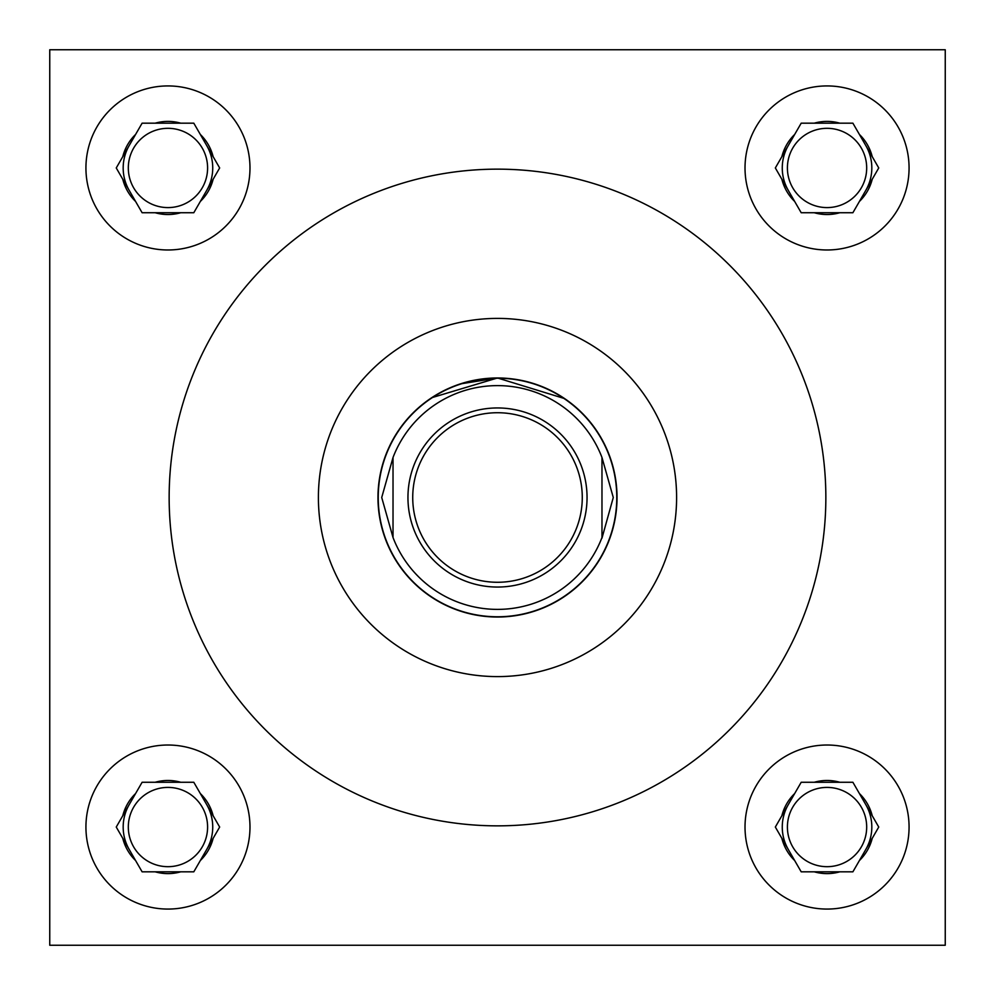 <?xml version="1.0" encoding="UTF-8"?>
<svg xmlns="http://www.w3.org/2000/svg" width="995" height="995" viewBox="0 0 995 995"><rect width="100%" height="100%" fill="white"/><g stroke="black" fill="none" stroke-linecap="round" stroke-linejoin="round"><path stroke-width="1.49" d="M435.648 395.226L431.743 397.701L497.5 377.976L460.312 383.908M449.852 387.888L441.817 391.744M866.682 827.044A39.638 39.638 0 0 1 827.044 866.682A39.638 39.638 0 0 1 787.406 827.044A39.638 39.638 0 0 1 827.044 787.406A39.638 39.638 0 0 1 866.682 827.044M866.682 167.956A39.638 39.638 0 0 1 827.044 207.594A39.638 39.638 0 0 1 787.406 167.956A39.638 39.638 0 0 1 827.044 128.318A39.638 39.638 0 0 1 866.682 167.956M207.594 827.044A39.638 39.638 0 0 1 167.956 866.682A39.638 39.638 0 0 1 128.318 827.044A39.638 39.638 0 0 1 167.956 787.406A39.638 39.638 0 0 1 207.594 827.044M745.019 827.044A82.025 82.025 0 0 0 827.044 909.069A82.025 82.025 0 0 0 909.069 827.044A82.025 82.025 0 0 0 827.044 745.019A82.025 82.025 0 0 0 745.019 827.044M745.019 167.956A82.025 82.025 0 0 0 827.044 249.981A82.025 82.025 0 0 0 909.069 167.956A82.025 82.025 0 0 0 827.044 85.931A82.025 82.025 0 0 0 745.019 167.956M85.931 827.044A82.025 82.025 0 0 0 167.956 909.069A82.025 82.025 0 0 0 249.981 827.044A82.025 82.025 0 0 0 167.956 745.019A82.025 82.025 0 0 0 85.931 827.044M207.594 167.956A39.638 39.638 0 0 1 167.956 207.594A39.638 39.638 0 0 1 128.318 167.956A39.638 39.638 0 0 1 167.956 128.318A39.638 39.638 0 0 1 207.594 167.956M85.931 167.956A82.025 82.025 0 0 0 167.956 249.981A82.025 82.025 0 0 0 249.981 167.956A82.025 82.025 0 0 0 167.956 85.931A82.025 82.025 0 0 0 85.931 167.956M206.736 190.343A44.775 44.775 0 0 0 206.736 145.569M129.176 145.569A44.775 44.775 0 0 0 129.176 190.343M206.736 849.432A44.775 44.775 0 0 0 206.736 804.656M129.176 804.656A44.775 44.775 0 0 0 129.176 849.432M865.824 849.432A44.775 44.775 0 0 0 865.824 804.656M788.264 804.656A44.775 44.775 0 0 0 788.264 849.432M865.824 190.343A44.775 44.775 0 0 0 865.824 145.569M788.264 145.569A44.775 44.775 0 0 0 788.264 190.343M676.6 497.5A179.1 179.1 0 0 0 497.5 318.4A179.1 179.1 0 0 0 318.4 497.5A179.1 179.1 0 0 0 497.5 676.6A179.1 179.1 0 0 0 676.6 497.5M169.15 497.5A328.35 328.35 0 0 0 497.5 825.85A328.35 328.35 0 0 0 825.85 497.5A328.35 328.35 0 0 0 497.5 169.15A328.35 328.35 0 0 0 169.15 497.5M377.976 497.5A119.524 119.524 0 0 0 497.5 617.024A119.524 119.524 0 0 0 617.024 497.5A119.524 119.524 0 0 0 497.5 377.976A119.524 119.524 0 0 0 377.976 497.5M497.5 377.976L564.6 398.597L553.183 391.744M544.962 387.814L534.85 383.971M49.75 49.75L49.75 945.25L945.25 945.25L945.25 49.75L49.75 49.75M213.129 156.65A46.566 46.566 0 0 0 200.343 134.487L193.801 123.181L180.742 123.181A46.566 46.566 0 0 0 155.17 123.181L142.111 123.181L135.569 134.487A46.566 46.566 0 0 0 122.783 156.65L116.253 167.956L122.783 179.262A46.566 46.566 0 0 0 135.569 201.425L142.111 212.731L155.17 212.731A46.566 46.566 0 0 0 180.742 212.731L193.801 212.731L200.343 201.425A46.566 46.566 0 0 0 213.129 179.262L219.659 167.956L200.343 134.487L213.129 156.65M200.343 201.425L213.129 179.262L200.343 201.425M155.17 212.731L180.742 212.731M122.783 179.262L135.569 201.425L122.783 179.262M135.569 134.487L122.783 156.65L135.569 134.487M180.742 123.181L155.17 123.181M213.129 815.738A46.566 46.566 0 0 0 200.343 793.575L193.801 782.269L180.742 782.269A46.566 46.566 0 0 0 155.17 782.269L142.111 782.269L135.569 793.575A46.566 46.566 0 0 0 122.783 815.738L116.253 827.044L122.783 838.35A46.566 46.566 0 0 0 135.569 860.513L142.111 871.819L155.17 871.819A46.566 46.566 0 0 0 180.742 871.819L193.801 871.819L200.343 860.513A46.566 46.566 0 0 0 213.129 838.35L219.659 827.044L200.343 793.575L213.129 815.738M872.217 156.65A46.566 46.566 0 0 0 859.431 134.487L852.889 123.181L839.83 123.181A46.566 46.566 0 0 0 814.258 123.181L801.199 123.181L794.657 134.487A46.566 46.566 0 0 0 781.871 156.65L775.341 167.956L781.871 179.262A46.566 46.566 0 0 0 794.657 201.425L801.199 212.731L814.258 212.731A46.566 46.566 0 0 0 839.83 212.731L852.889 212.731L859.431 201.425A46.566 46.566 0 0 0 872.217 179.262L878.747 167.956L859.431 134.487L872.217 156.65M872.217 815.738A46.566 46.566 0 0 0 859.431 793.575L852.889 782.269L839.83 782.269A46.566 46.566 0 0 0 814.258 782.269L801.199 782.269L794.657 793.575A46.566 46.566 0 0 0 781.871 815.738L775.341 827.044L781.871 838.35A46.566 46.566 0 0 0 794.657 860.513L801.199 871.819L814.258 871.819A46.566 46.566 0 0 0 839.83 871.819L852.889 871.819L859.431 860.513A46.566 46.566 0 0 0 872.217 838.35L878.747 827.044L859.431 793.575L872.217 815.738M200.343 860.513L213.129 838.35L200.343 860.513M155.17 871.819L180.742 871.819M122.783 838.35L135.569 860.513L122.783 838.35M135.569 793.575L122.783 815.738L135.569 793.575M180.742 782.269L155.17 782.269M859.431 201.425L872.217 179.262L859.431 201.425M814.258 212.731L839.83 212.731M781.871 179.262L794.657 201.425L781.871 179.262M794.657 134.487L781.871 156.65L794.657 134.487M839.83 123.181L814.258 123.181M859.431 860.513L872.217 838.35L859.431 860.513M814.258 871.819L839.83 871.819M781.871 838.35L794.657 860.513L781.871 838.35M794.657 793.575L781.871 815.738L794.657 793.575M839.83 782.269L814.258 782.269M582.274 497.5A84.774 84.774 0 0 0 497.5 412.726A84.774 84.774 0 0 0 412.726 497.5A84.774 84.774 0 0 0 497.5 582.274A84.774 84.774 0 0 0 582.274 497.5M407.95 497.5A89.55 89.55 0 0 1 497.5 407.95A89.55 89.55 0 0 1 587.05 497.5A89.55 89.55 0 0 1 497.5 587.05A89.55 89.55 0 0 1 407.95 497.5M378.224 497.5A119.276 119.276 0 0 1 497.5 378.224A119.276 119.276 0 0 1 616.776 497.5A119.276 119.276 0 0 1 497.5 616.776A119.276 119.276 0 0 1 378.224 497.5M601.975 457.476L613.281 497.5L601.975 538.158L601.975 457.476A111.875 111.875 0 0 0 393.025 457.476L381.719 497.5L393.025 537.524A111.875 111.875 0 0 0 601.975 537.524M393.025 457.476L393.025 537.524"/></g></svg>
